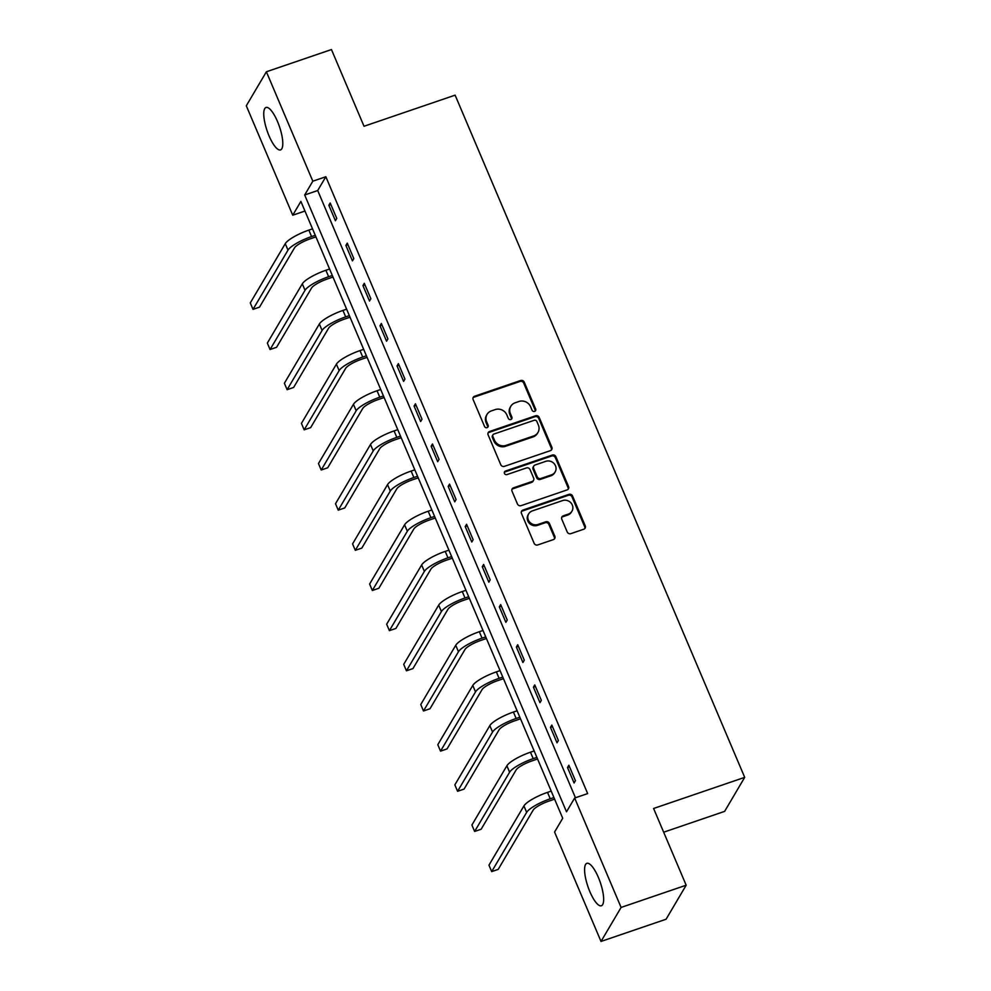 <?xml version="1.0" encoding="UTF-8"?>
<svg xmlns="http://www.w3.org/2000/svg" width="991" height="991" viewBox="0 0 991 991"><rect width="100%" height="100%" fill="white"/><g stroke="black" fill="none" stroke-linecap="round" stroke-linejoin="round"><path stroke-width="1.49" d="M534.607 411.401A1.97 1.833 30.6 0 0 535.648 409.023L524.251 382.179A2.824 2.614 30.6 0 0 520.622 380.519L474.627 396.227A2.824 2.614 30.6 0 0 473.153 399.633L484.549 426.477A1.97 1.833 30.6 0 0 488.03 426.873A1.97 1.833 30.6 0 0 488.117 425.25L486.643 421.782A9.03 8.386 30.6 0 1 487.052 414.399A9.03 8.386 30.6 0 1 491.387 410.906L495.227 409.593A9.03 8.386 30.6 0 1 506.835 414.882L508.309 418.363A1.97 1.833 30.6 0 0 511.79 418.759A1.97 1.833 30.6 0 0 511.876 417.137L510.402 413.668A9.03 8.386 30.6 0 1 510.811 406.285A9.03 8.386 30.6 0 1 515.147 402.792L518.987 401.479A9.03 8.386 30.6 0 1 530.594 406.768L532.068 410.249A1.97 1.833 30.6 0 0 534.607 411.401M535.214 411.054A1.97 1.833 30.6 0 0 535.103 409.94L523.706 383.096A2.824 2.614 30.6 0 0 520.077 381.436L474.082 397.143A2.824 2.614 30.6 0 0 473.054 397.812M487.683 427.282A1.97 1.833 30.6 0 0 487.584 426.18L486.11 422.699L486.643 421.782M511.455 419.168A1.97 1.833 30.6 0 0 511.344 418.053L509.87 414.585L510.402 413.668M589.88 891.714A22.421 6.516 71.1 0 1 586.87 863.322A22.421 6.516 71.1 0 1 598.353 877.369A22.421 6.516 71.1 0 1 601.364 905.762A22.421 6.516 71.1 0 1 589.88 891.714M269.044 135.866A22.421 6.516 71.1 0 1 266.034 107.474A22.421 6.516 71.1 0 1 277.505 121.521A22.421 6.516 71.1 0 1 280.527 149.914A22.421 6.516 71.1 0 1 269.044 135.866M567.211 531.981A2.824 2.614 30.6 0 0 570.841 533.641L583.749 529.231A2.824 2.614 30.6 0 0 585.223 525.837L572.563 496.008A2.824 2.614 30.6 0 0 568.945 494.36L522.951 510.068A2.824 2.614 30.6 0 0 521.477 513.474L534.124 543.291A2.824 2.614 30.6 0 0 537.754 544.939L553.337 539.612A2.824 2.614 30.6 0 0 554.824 536.218L549.41 523.459A2.824 2.614 30.6 0 0 545.781 521.799L538.051 524.437A7.544 7.011 30.6 0 1 528.686 513.846A7.544 7.011 30.6 0 1 532.316 510.922L562.591 500.579A7.544 7.011 30.6 0 1 571.956 511.183A7.544 7.011 30.6 0 1 568.326 514.106L563.284 515.828A2.824 2.614 30.6 0 0 561.798 519.222L567.211 531.981M266.381 71.773L331.452 49.55L364.019 126.266L455.117 95.148L744.699 777.365L653.602 808.483L686.168 885.211L621.097 907.434L601.017 941.45L554.576 832.031L562.715 818.244L300.88 201.421L292.741 215.208L246.301 105.789L266.381 71.773L312.822 181.192L304.683 194.979L566.505 811.815L574.656 798.028L621.097 907.434M574.656 798.028L587.663 793.58L325.841 176.745L312.822 181.192M550.389 450.645A2.824 2.614 30.6 0 0 551.863 447.238L539.203 417.422A2.824 2.614 30.6 0 0 535.586 415.774L489.591 431.481A2.824 2.614 30.6 0 0 488.117 434.876L500.765 464.705A2.824 2.614 30.6 0 0 504.394 466.352L550.389 450.645M555.889 456.715L568.549 486.531A2.824 2.614 30.6 0 1 567.063 489.938L521.08 505.645A2.824 2.614 30.6 0 1 517.451 503.998L512.037 491.226A2.824 2.614 30.6 0 1 513.511 487.832L532.167 481.465A2.824 2.614 30.6 0 0 533.641 478.058L530.049 469.598A2.824 2.614 30.6 0 0 526.432 467.938L507.008 474.578A1.97 1.833 30.6 0 1 504.555 471.803A1.97 1.833 30.6 0 1 505.509 471.035L552.26 455.067A2.824 2.614 30.6 0 1 555.889 456.715L555.344 457.644L568.004 487.461L568.549 486.531M663.673 832.205L724.619 811.381L744.699 777.365M325.841 176.745L317.702 190.532L575.449 797.755M328.851 205.273L335.404 220.72L336.767 218.429L330.201 202.982L328.851 205.273L330.883 204.58M345.896 245.434L352.449 260.881L353.812 258.589L347.259 243.142L345.896 245.434L347.94 244.74M362.941 285.594L369.507 301.041L370.857 298.749L364.304 283.302L362.941 285.594L364.985 284.9M379.987 325.754L386.552 341.201L387.902 338.91L381.349 323.462L379.987 325.754L382.03 325.06M397.044 365.914L403.597 381.362L404.947 379.07L398.394 363.623L397.044 365.914L399.076 365.221M414.089 406.075L420.642 421.522L422.005 419.23L415.44 403.783L414.089 406.075L416.121 405.381M431.135 446.235L437.688 461.682L439.05 459.39L432.485 443.943L431.135 446.235L433.166 445.541M448.18 486.408L454.733 501.842L456.095 499.551L449.542 484.103L448.18 486.408L450.224 485.701M465.225 526.568L471.79 542.003L473.141 539.711L466.588 524.264L465.225 526.568L467.269 525.862M482.27 566.728L488.836 582.175L490.186 579.871L483.633 564.424L482.27 566.728L484.314 566.022M499.328 606.888L505.881 622.336L507.231 620.032L500.678 604.584L499.328 606.888L501.359 606.182M516.373 647.049L522.926 662.496L524.289 660.192L517.723 644.745L516.373 647.049L518.404 646.355M533.418 687.209L539.971 702.656L541.334 700.352L534.768 684.905L533.418 687.209L535.45 686.515M550.463 727.369L557.016 742.816L558.379 740.512L551.826 725.065L550.463 727.369L552.507 726.676M567.509 767.529L574.074 782.977L575.424 780.673L568.871 765.225L567.509 767.529L569.552 766.836M686.168 885.211L666.088 919.227L601.017 941.45M304.968 211.033L292.741 215.208M317.702 190.532L304.683 194.979M510.811 406.285L510.266 407.202A9.03 8.386 30.6 0 0 509.87 414.585M487.052 414.399L486.507 415.316A9.03 8.386 30.6 0 0 486.11 422.699M551.417 449.976A2.824 2.614 30.6 0 0 551.318 448.167L538.67 418.338A2.824 2.614 30.6 0 0 535.041 416.691L489.046 432.398A2.824 2.614 30.6 0 0 488.018 433.067M536.812 421.423A1.97 1.833 30.6 0 0 534.273 420.271L493.902 434.058A1.97 1.833 30.6 0 0 492.874 436.436L494.422 440.103A9.03 8.386 30.6 0 0 506.029 445.393L533.629 435.966A9.03 8.386 30.6 0 0 537.964 432.472A9.03 8.386 30.6 0 0 538.373 425.089L536.812 421.423M492.961 434.826L492.416 435.743A1.97 1.833 30.6 0 0 492.329 437.353L492.874 436.436M537.964 432.472L537.419 433.389A9.03 8.386 30.6 0 1 533.084 436.895L505.484 446.309A9.03 8.386 30.6 0 1 493.877 441.02L492.329 437.353M568.103 489.269A2.824 2.614 30.6 0 0 568.004 487.461M533.517 480.362L532.985 481.292A2.824 2.614 30.6 0 1 531.622 482.382L512.966 488.749A2.824 2.614 30.6 0 0 511.938 489.418M555.344 457.644A2.824 2.614 30.6 0 0 551.714 455.984L504.964 471.951A1.97 1.833 30.6 0 0 504.357 472.311M551.516 474.85A7.544 7.011 30.6 0 0 554.155 463.652A7.544 7.011 30.6 0 0 545.781 461.335L535.115 464.977A2.824 2.614 30.6 0 0 533.629 468.371L537.221 476.844A2.824 2.614 30.6 0 0 540.851 478.492L551.516 474.85L550.971 475.767A7.544 7.011 30.6 0 0 554.601 472.843L555.146 471.927M533.753 466.067L533.208 466.984A2.824 2.614 30.6 0 0 533.084 469.288L533.629 468.371M550.971 475.767L540.306 479.409A2.824 2.614 30.6 0 1 536.676 477.761L533.084 469.288M571.956 511.183L571.411 512.099A7.544 7.011 30.6 0 1 567.781 515.023L562.739 516.745A2.824 2.614 30.6 0 0 561.699 517.401M528.686 513.846L528.141 514.763A7.544 7.011 30.6 0 0 537.506 525.366L538.051 524.437M554.378 538.955A2.824 2.614 30.6 0 0 554.279 537.134L548.865 524.375A2.824 2.614 30.6 0 0 545.236 522.728L537.506 525.366M584.777 528.562A2.824 2.614 30.6 0 0 584.678 526.754L572.03 496.937A2.824 2.614 30.6 0 0 568.4 495.277L522.406 510.984A2.824 2.614 30.6 0 0 521.377 511.653M315.943 236.886L310.22 238.843A14.37 3.32 157 0 0 294.5 247.886L259.518 307.136L253.015 309.365L287.997 250.116A21.554 4.98 -23 0 1 311.583 236.552L315.262 235.288M253.015 309.365L250.289 302.924L285.259 243.675A21.554 4.98 -23 0 1 308.845 230.11L312.524 228.859M332.988 277.059L327.278 279.004A14.37 3.32 157 0 0 311.546 288.047L276.576 347.296L270.06 349.526L305.042 290.276A21.554 4.98 -23 0 1 328.628 276.712L332.307 275.448M270.06 349.526L267.335 343.084L302.305 283.835A21.554 4.98 -23 0 1 325.903 270.27L329.582 269.019M350.034 317.219L344.323 319.164A14.37 3.32 157 0 0 328.591 328.207L293.621 387.456L287.117 389.686L322.087 330.437A21.554 4.98 -23 0 1 345.673 316.872L349.352 315.609M287.117 389.686L284.38 383.244L319.35 323.995A21.554 4.98 -23 0 1 342.948 310.431L346.627 309.18M367.079 357.379L361.368 359.324A14.37 3.32 157 0 0 345.636 368.367L310.666 427.616L304.163 429.846L339.133 370.597A21.554 4.98 -23 0 1 362.718 357.033L366.397 355.769M304.163 429.846L301.425 423.405L336.407 364.155A21.554 4.98 -23 0 1 359.993 350.591L363.672 349.34M384.136 397.54L378.413 399.484A14.37 3.32 157 0 0 362.694 408.527L327.711 467.777L321.208 470.007L356.178 410.757A21.554 4.98 -23 0 1 379.776 397.193L383.455 395.929M321.208 470.007L318.47 463.565L353.453 404.316A21.554 4.98 -23 0 1 377.038 390.751L380.717 389.5M401.182 437.7L395.459 439.645A14.37 3.32 157 0 0 379.739 448.688L344.757 507.937L338.253 510.167L373.223 450.917A21.554 4.98 -23 0 1 396.821 437.353L400.5 436.09M338.253 510.167L335.515 503.725L370.498 444.476A21.554 4.98 -23 0 1 394.084 430.912L397.763 429.66M418.227 477.86L412.504 479.805A14.37 3.32 157 0 0 396.784 488.848L361.814 548.097L355.298 550.327L390.281 491.078A21.554 4.98 -23 0 1 413.866 477.513L417.545 476.25M355.298 550.327L352.573 543.886L387.543 484.636A21.554 4.98 -23 0 1 411.129 471.072L414.808 469.821M435.272 518.02L429.561 519.965A14.37 3.32 157 0 0 413.829 529.008L378.859 588.27L372.343 590.487L407.326 531.238A21.554 4.98 -23 0 1 430.912 517.674L434.591 516.41M372.343 590.487L369.618 584.046L404.588 524.796A21.554 4.98 -23 0 1 428.186 511.232L431.865 509.981M452.317 558.181L446.607 560.126A14.37 3.32 157 0 0 430.874 569.168L395.905 628.43L389.401 630.648L424.371 571.398A21.554 4.98 -23 0 1 447.957 557.834L451.636 556.57M389.401 630.648L386.663 624.206L421.633 564.957A21.554 4.98 -23 0 1 445.232 551.392L448.911 550.141M469.362 598.341L463.652 600.298A14.37 3.32 157 0 0 447.92 609.329L412.95 668.591L406.446 670.808L441.416 611.558A21.554 4.98 -23 0 1 465.002 597.994L468.681 596.743M406.446 670.808L403.709 664.366L438.691 605.117A21.554 4.98 -23 0 1 462.277 591.553L465.956 590.302M486.42 638.501L480.697 640.459A14.37 3.32 157 0 0 464.977 649.501L429.995 708.751L423.491 710.968L458.461 651.719A21.554 4.98 -23 0 1 482.06 638.154L485.739 636.903M423.491 710.968L420.754 704.539L455.736 645.277A21.554 4.98 -23 0 1 479.322 631.713L483.001 630.462M503.465 678.662L497.742 680.619A14.37 3.32 157 0 0 482.022 689.662L447.04 748.911L440.537 751.128L475.507 691.879A21.554 4.98 -23 0 1 499.105 678.315L502.784 677.064M440.537 751.128L437.811 744.699L472.781 685.438A21.554 4.98 -23 0 1 496.367 671.886L500.046 670.622M520.51 718.822L514.787 720.779A14.37 3.32 157 0 0 499.068 729.822L464.098 789.071L457.582 791.289L492.564 732.039A21.554 4.98 -23 0 1 516.15 718.475L519.829 717.224M457.582 791.289L454.857 784.86L489.827 725.61A21.554 4.98 -23 0 1 513.412 712.046L517.091 710.782M537.556 758.982L531.845 760.939A14.37 3.32 157 0 0 516.113 769.982L481.143 829.232L474.627 831.449L509.609 772.2A21.554 4.98 -23 0 1 533.195 758.635L536.874 757.384M474.627 831.449L471.902 825.02L506.872 765.77A21.554 4.98 -23 0 1 530.47 752.206L534.149 750.943M554.601 799.142L548.89 801.1A14.37 3.32 157 0 0 533.158 810.143L498.188 869.392L491.685 871.609L526.655 812.36A21.554 4.98 -23 0 1 550.24 798.796L553.919 797.544M491.685 871.609L488.947 865.18L523.917 805.931A21.554 4.98 -23 0 1 547.515 792.366L551.194 791.103M535.103 409.94L535.648 409.023M487.584 426.18L488.117 425.25M511.344 418.053L511.876 417.137M474.082 397.143L474.627 396.227M520.077 381.436L520.622 380.519M523.706 383.096L524.251 382.179M489.046 432.398L489.591 431.481M535.041 416.691L535.586 415.774M538.67 418.338L539.203 417.422M551.318 448.167L551.863 447.238M493.877 441.02L494.422 440.103M505.484 446.309L506.029 445.393M533.084 436.895L533.629 435.966M512.966 488.749L513.511 487.832M531.622 482.382L532.167 481.465M504.964 471.951L505.509 471.035M551.714 455.984L552.26 455.067M536.676 477.761L537.221 476.844M540.306 479.409L540.851 478.492M562.739 516.745L563.284 515.828M567.781 515.023L568.326 514.106M545.236 522.728L545.781 521.799M548.865 524.375L549.41 523.459M554.279 537.134L554.824 536.218M522.406 510.984L522.951 510.068M568.4 495.277L568.945 494.36M572.03 496.937L572.563 496.008M584.678 526.754L585.223 525.837M308.845 230.11L311.583 236.552M285.259 243.675L287.997 250.116M325.903 270.27L328.628 276.712M302.305 283.835L305.042 290.276M342.948 310.431L345.673 316.872M319.35 323.995L322.087 330.437M359.993 350.591L362.718 357.033M336.407 364.155L339.133 370.597M377.038 390.751L379.776 397.193M353.453 404.316L356.178 410.757M394.084 430.912L396.821 437.353M370.498 444.476L373.223 450.917M411.129 471.072L413.866 477.513M387.543 484.636L390.281 491.078M428.186 511.232L430.912 517.674M404.588 524.796L407.326 531.238M445.232 551.392L447.957 557.834M421.633 564.957L424.371 571.398M462.277 591.553L465.002 597.994M438.691 605.117L441.416 611.558M479.322 631.713L482.06 638.154M455.736 645.277L458.461 651.719M496.367 671.886L499.105 678.315M472.781 685.438L475.507 691.879M513.412 712.046L516.15 718.475M489.827 725.61L492.564 732.039M530.47 752.206L533.195 758.635M506.872 765.77L509.609 772.2M547.515 792.366L550.24 798.796M523.917 805.931L526.655 812.36"/></g></svg>

